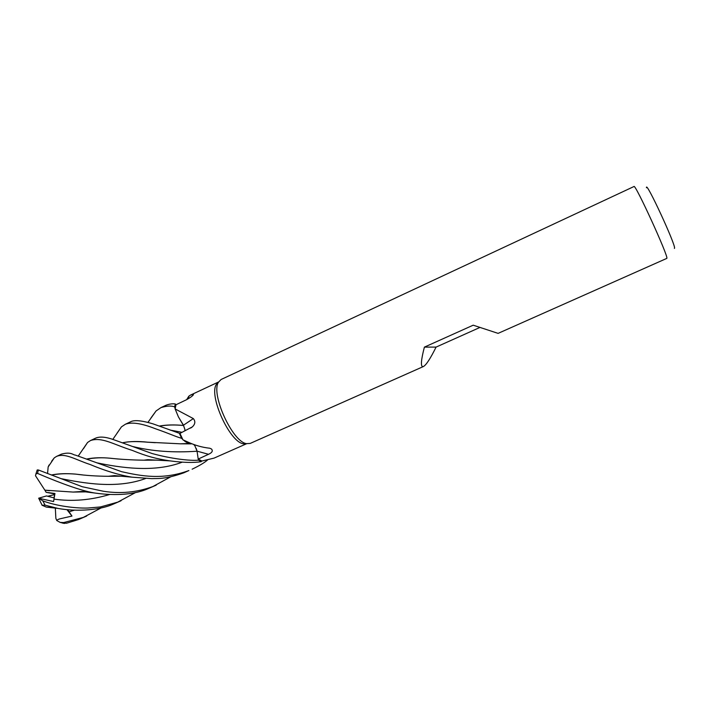 <?xml version="1.0" encoding="UTF-8"?>
<svg xmlns="http://www.w3.org/2000/svg" width="710" height="710" viewBox="0 0 710 710"><rect width="100%" height="100%" fill="white"/><g stroke="black" fill="none" stroke-linecap="round" stroke-linejoin="round"><path stroke-width="1.06" d="M201.17 461.669L198.489 460.107L198.33 459.139L198.498 460.16C190.023 461.021 170.746 458.687 152.02 453.504L114.816 440.102C106.278 436.89 99.844 436.26 95.53 438.194L90.561 440.511C102.089 436.765 113.547 444.549 132.22 450.38C147.059 456.459 156.333 458.802 169.912 460.87C183.349 462.645 193.768 462.911 201.17 461.669L198.498 460.16M197.034 451.134L196.262 448.507M187.307 442.88L191.061 443.945L188.718 443.502L185.132 441.496M182.754 439.472L179.541 433.615L192.339 426.896C195.268 424.101 195.596 421.323 193.333 418.589L175.121 408.933L175.991 404.744L186.357 399.801C190.981 397.263 193.36 395.399 193.51 394.219L190.475 395.097L218.591 381.962L216.337 384.412L221.076 379.513L633.977 186.526C635.059 183.109 668.767 256.763 666.85 258.369L498.101 333.372L473.197 325.189L424.394 347.128C421.03 360.059 420.533 366.573 422.903 366.671L423.435 366.52C426.195 365.002 430.411 358.532 436.082 347.092L424.394 347.128M159.812 426.062C166.957 424.846 174.855 424.66 183.482 425.494L178.414 416.885L175.121 408.933M174.616 406.874L175.148 408.676L174.642 406.963L175.317 403.981C172.477 403.546 169.353 403.981 165.954 405.277L160.957 407.611C166.779 405.836 171.332 405.587 174.616 406.874L175.317 403.981M423.435 366.52L250.195 443.422L246.512 443.643C232.463 441.993 210.524 393.828 218.494 382.149M246.192 443.839L243.388 443.786C229.738 442.188 208.589 395.754 216.337 384.412M46.132 492.314L54.892 493.574L54.075 497.887L47.694 496.272L54.528 494.595L54.954 493.494L46.132 492.314L44.872 490.175L49.567 490.708M674.394 248.429L674.5 248.287C676.373 246.05 645.541 179.506 646.473 187.742M186.668 399.65L188.824 396.207L190.475 395.097M122.812 442.712C129.921 441.309 138.219 441.132 147.707 442.188L180.269 443.803L188.754 443.502L182.931 439.818L180.012 433.508L152.996 423.852C141.503 420.409 133.968 419.761 130.391 421.9L125.377 424.243C131.607 421.864 141.485 423.311 155.002 428.583C172.051 434.564 174.527 436.251 181.627 438.318L179.515 433.624M182.931 439.818L188.327 442.25C195.25 445.436 202.421 447.433 209.858 448.241L211.447 448.977C213.142 450.868 212.166 452.643 208.518 454.293L198.205 459.05L197.043 451.152L194.886 445.8L193.67 444.407M246.707 443.688L214.047 458.119L201.915 461.021L198.205 459.05M193.741 444.433L194.886 445.8M178.414 416.885L183.464 425.201L184.884 429.417L183.499 425.467M183.464 425.201L193.333 418.589M184.911 430.855L184.884 429.417M193.022 395.257L193.475 394.201M181.627 438.318L182.745 439.454M198.347 459.148L198.489 460.107L201.196 461.633L201.711 460.941M175.947 404.869L175.343 404.025L174.642 406.963L175.148 408.667M159.652 426C166.566 424.793 174.482 424.615 183.42 425.467L183.57 425.503M479.747 327.532L436.082 347.092M135.495 492.58L117.745 502.139L100.412 506.958L87.818 508.032C76.431 508.44 56.614 506.168 42.76 500.825L38.624 498.225L53.587 501.535L54.892 493.574L47.472 492.589L54.643 493.903M38.633 498.225L46.487 495.935L54.075 497.887L54.528 494.595M117.035 433.189L121.445 426.87L125.377 424.243M83.496 448.64L87.57 442.472L90.561 440.511M151.07 417.799L156.085 410.939L160.957 407.611M101.051 507.969L83.327 517.413L63.696 522.56L60.181 522.409L56.791 520.554C57.235 519.702 58.832 519.001 61.566 518.451L71.967 516.072L67.698 509.744M62.755 523.181L66.66 523.199L78.561 519.534L86.664 516.019M51.635 461.243L54.271 457.861L56.516 456.423C65.373 452.723 75.642 459.814 90.01 464.464C105.346 470.899 119.422 475.141 132.237 477.191L151.78 478.647C157.292 478.362 164.693 479.578 183.704 472.86L188.887 470.553C162.528 480.253 140.846 476.019 121.623 471.688L75.367 455.092C72.89 455.012 71.177 451.462 61.362 454.16M53.49 507.481L46.239 507.064L41.979 505.209L45.058 505.147L57.812 508.387C77.825 512.132 100.722 509.753 112.81 504.331L121.064 500.745M170.684 476.836L152.934 486.519C136.906 492.412 120.345 493.983 103.243 491.222L82.227 486.723L38.73 470.109L37.248 469.922L37 470.517M44.872 490.175L35.5 475.744L35.917 473.952L37.541 473.41C47.623 477.688 77.292 490.291 94.785 493.024C117.115 496.263 135.654 494.116 147.831 488.782L156.227 485.134M180.269 443.803L190.129 443.874M123.007 442.774C127.933 441.407 136.231 441.229 147.911 442.223L155.286 442.694M51.573 475.079C58.557 473.659 66.66 473.348 75.881 474.147L82.333 474.884M108.488 476.259L119.884 476.153M51.377 475.008C58.069 473.605 66.199 473.304 75.766 474.12C85.599 475.478 96.454 476.206 108.328 476.286L120.505 476.206M47.552 473.543L48.156 466.949L49.079 464.988M156.395 460.098L144.192 460.16M118.659 459.059L110.653 458.287C102.835 457.409 94.909 457.684 86.895 459.113M86.691 459.042C93.418 457.648 101.361 457.391 110.511 458.252C120.647 459.37 131.803 460.018 143.988 460.195L157.221 460.142M207.444 460.089C204.382 462.734 199.27 465.769 192.126 469.203M53.587 501.535L54.954 493.494M73.387 492.039L84.854 491.844M44.828 490.166L73.157 492.074L85.147 491.879M180.012 433.499L179.541 433.615L181.68 438.381M71.967 516.072L66.953 509.673M56.791 520.554L55.859 518.335L55.336 508.049M197.043 451.152L208.518 454.293M197.052 451.223L197.06 451.223C173.373 452.838 152.029 451.294 133.036 446.581M66.66 523.199L63.696 522.56M45.058 505.147L42.76 500.825M37.541 473.41L38.349 469.984M69.021 511.812L74.426 510.162M60.749 478.584C83.088 483.093 116.964 489.27 145.648 478.478M96.631 462.769C119.91 467.606 154.061 473.002 182.275 462.148M53.969 499.112C72.154 501.721 90.729 500.186 109.695 494.488M170.072 430.074L181.92 432.301M243.388 443.786L246.512 443.643M184.937 441.451L188.327 442.25M190.635 428.068L192.339 426.896M189.197 395.878L187.715 399.1M193.102 395.168L193.51 394.219M61.379 454.151L56.516 456.423M112.757 439.481L121.445 426.87M46.239 507.073L57.767 508.378M132.237 477.182L114.496 475.62L108.328 476.286M54.271 457.861L48.156 466.949M78.233 456.068L87.57 442.472M143.988 460.195L147.68 459.681L169.912 460.87M94.785 493.024L82.147 491.453L73.157 492.074M156.085 410.939L147.884 422.486M41.97 504.961L38.988 498.819M37.248 469.922L35.917 473.952M60.181 522.409L64.415 523.474"/></g></svg>

